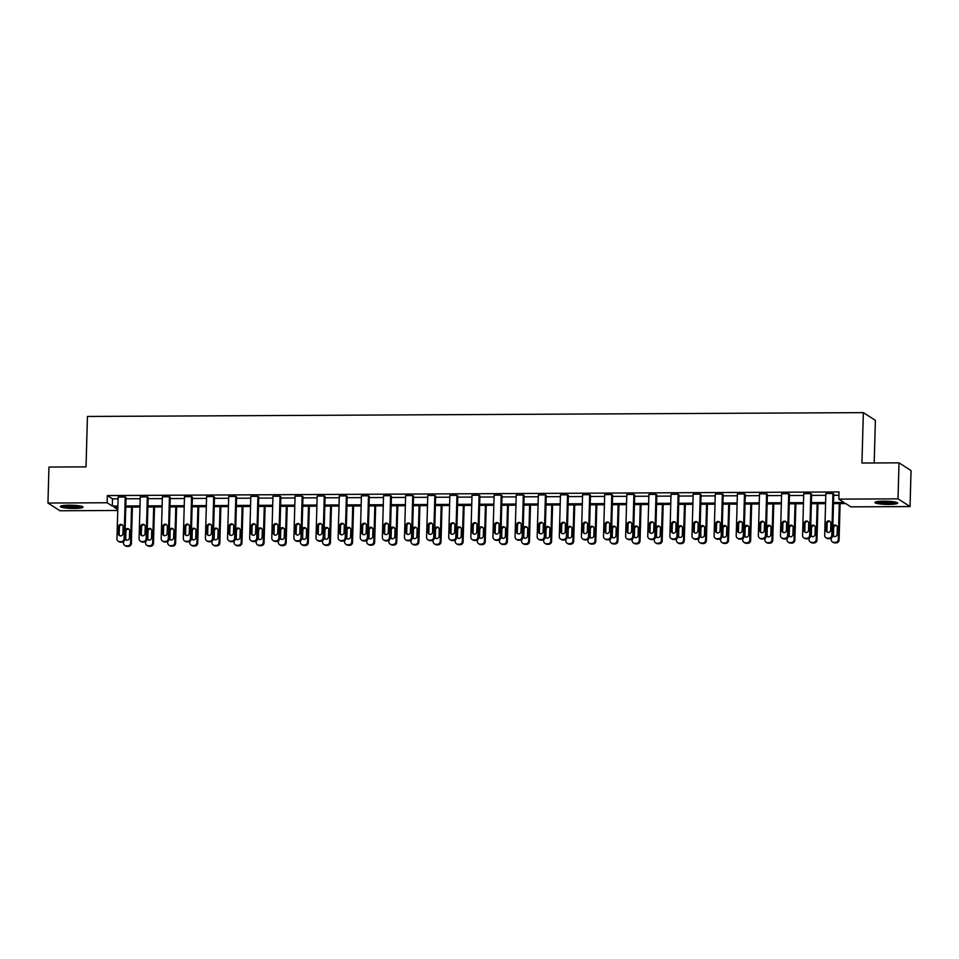 <?xml version="1.0" encoding="UTF-8"?>
<svg xmlns="http://www.w3.org/2000/svg" width="959" height="959" viewBox="0 0 959 959"><rect width="100%" height="100%" fill="white"/><g stroke="black" fill="none" stroke-linecap="round" stroke-linejoin="round"><path stroke-width="1.44" d="M69.156 505.189A11.352 1.594 1.6 0 1 83.037 507.131A11.352 1.594 1.6 0 1 74.227 508.438A11.352 1.594 1.6 0 1 60.345 506.496A11.352 1.594 1.6 0 1 69.156 505.189M883.766 501.173A11.352 1.594 1.6 0 1 897.648 503.115A11.352 1.594 1.6 0 1 888.837 504.422A11.352 1.594 1.6 0 1 874.956 502.48A11.352 1.594 1.6 0 1 883.766 501.173M874.188 462.969L875.387 420.342L863.352 412.634L87.437 416.458L86.034 466.865L48.957 467.045L47.95 503.043L107.144 502.756L112.299 506.052L117.885 506.028M863.352 412.634L861.937 463.029L899.015 462.849L911.05 470.569L910.043 506.568L850.861 506.855L845.694 503.547L833.491 503.607M117.753 510.476L59.985 510.763L47.95 503.043M899.015 462.849L898.008 498.848L910.043 506.568M140.35 541.14L141.165 541.655A2.913 2.805 122.7 0 0 142.651 542.087L144.066 542.087A2.913 2.805 122.7 0 0 146.991 539.186L148.154 497.397L147.338 496.882L146.176 538.67A2.913 2.805 -57.3 0 1 143.251 541.559L141.836 541.571A2.913 2.805 -57.3 0 1 139.079 538.706L140.254 496.918L147.338 496.882M184.584 540.924L185.399 541.439A2.913 2.805 122.7 0 0 186.885 541.871L188.3 541.871A2.913 2.805 122.7 0 0 191.213 538.97L192.387 497.182L191.572 496.654L190.409 538.455A2.913 2.805 -57.3 0 1 187.484 541.344L186.07 541.356A2.913 2.805 -57.3 0 1 183.313 538.49L184.488 496.69L191.572 496.654M228.817 540.708L229.621 541.224A2.913 2.805 122.7 0 0 231.119 541.655L232.534 541.643A2.913 2.805 122.7 0 0 235.446 538.754L236.621 496.966L235.806 496.438L234.631 538.227A2.913 2.805 -57.3 0 1 231.718 541.128L230.304 541.128A2.913 2.805 -57.3 0 1 227.547 538.263L228.722 496.474L235.806 496.438M273.051 540.48L273.854 541.008A2.913 2.805 122.7 0 0 275.353 541.439L276.767 541.427A2.913 2.805 122.7 0 0 279.68 538.538L280.855 496.75L280.04 496.223L278.865 538.011A2.913 2.805 -57.3 0 1 275.952 540.912L274.538 540.912A2.913 2.805 -57.3 0 1 271.781 538.047L272.943 496.259L280.04 496.223M317.273 540.265L318.088 540.792A2.913 2.805 122.7 0 0 319.587 541.224L321.001 541.212A2.913 2.805 122.7 0 0 323.914 538.323L325.077 496.522L324.274 496.007L323.099 537.795A2.913 2.805 -57.3 0 1 320.186 540.684L318.772 540.696A2.913 2.805 -57.3 0 1 316.014 537.831L317.177 496.043L324.274 496.007M361.507 540.049L362.322 540.564A2.913 2.805 122.7 0 0 363.809 540.996L365.235 540.996A2.913 2.805 122.7 0 0 368.148 538.095L369.311 496.306L368.496 495.791L367.333 537.579A2.913 2.805 -57.3 0 1 364.42 540.468L363.005 540.48A2.913 2.805 -57.3 0 1 360.248 537.615L361.411 495.827L368.496 495.791M405.741 539.833L406.556 540.349A2.913 2.805 122.7 0 0 408.043 540.78L409.469 540.78A2.913 2.805 122.7 0 0 412.382 537.879L413.545 496.091L412.73 495.563L411.567 537.364A2.913 2.805 -57.3 0 1 408.654 540.253L407.227 540.265A2.913 2.805 -57.3 0 1 404.482 537.4L405.645 495.599L412.73 495.563M449.975 539.617L450.79 540.133A2.913 2.805 122.7 0 0 452.276 540.564L453.691 540.552A2.913 2.805 122.7 0 0 456.616 537.663L457.779 495.875L456.963 495.347L455.801 537.136A2.913 2.805 -57.3 0 1 452.888 540.037L451.461 540.037A2.913 2.805 -57.3 0 1 448.716 537.172L449.879 495.383L456.963 495.347M494.209 539.39L495.024 539.917A2.913 2.805 122.7 0 0 496.51 540.349L497.925 540.337A2.913 2.805 122.7 0 0 500.85 537.448L502.013 495.659L501.197 495.132L500.035 536.92A2.913 2.805 -57.3 0 1 497.122 539.821L495.695 539.821A2.913 2.805 -57.3 0 1 492.938 536.956L494.113 495.168L501.197 495.132M538.443 539.174L539.258 539.701A2.913 2.805 122.7 0 0 540.744 540.121L542.159 540.121A2.913 2.805 122.7 0 0 545.084 537.22L546.246 495.431L545.431 494.916L544.268 536.704A2.913 2.805 -57.3 0 1 541.344 539.593L539.929 539.605A2.913 2.805 -57.3 0 1 537.172 536.74L538.347 494.952L545.431 494.916M582.676 538.958L583.492 539.473A2.913 2.805 122.7 0 0 584.978 539.905L586.393 539.905A2.913 2.805 122.7 0 0 589.306 537.004L590.48 495.216L589.665 494.7L588.502 536.489A2.913 2.805 -57.3 0 1 585.577 539.378L584.163 539.39A2.913 2.805 -57.3 0 1 581.406 536.525L582.581 494.736L589.665 494.7M626.91 538.742L627.713 539.258A2.913 2.805 122.7 0 0 629.212 539.689L630.626 539.677A2.913 2.805 122.7 0 0 633.539 536.788L634.714 495L633.899 494.472L632.724 536.273A2.913 2.805 -57.3 0 1 629.811 539.162L628.397 539.174A2.913 2.805 -57.3 0 1 625.64 536.297L626.802 494.508L633.899 494.472M671.144 538.514L671.947 539.042A2.913 2.805 122.7 0 0 673.446 539.473L674.86 539.461A2.913 2.805 122.7 0 0 677.773 536.572L678.948 494.784L678.133 494.257L676.958 536.045A2.913 2.805 -57.3 0 1 674.045 538.946L672.631 538.946A2.913 2.805 -57.3 0 1 669.873 536.081L671.036 494.293L678.133 494.257M715.366 538.299L716.181 538.826A2.913 2.805 122.7 0 0 717.68 539.258L719.094 539.246A2.913 2.805 122.7 0 0 722.007 536.357L723.17 494.556L722.367 494.041L721.192 535.829A2.913 2.805 -57.3 0 1 718.279 538.73L716.864 538.73A2.913 2.805 -57.3 0 1 714.107 535.865L715.27 494.077L722.367 494.041M759.6 538.083L760.415 538.61A2.913 2.805 122.7 0 0 761.902 539.03L763.328 539.03A2.913 2.805 122.7 0 0 766.241 536.129L767.404 494.341L766.589 493.825L765.426 535.613A2.913 2.805 -57.3 0 1 762.513 538.502L761.098 538.514A2.913 2.805 -57.3 0 1 758.341 535.649L759.504 493.861L766.589 493.825M803.834 537.867L804.649 538.383A2.913 2.805 122.7 0 0 806.135 538.814L807.562 538.814A2.913 2.805 122.7 0 0 810.475 535.913L811.638 494.125L810.823 493.609L809.66 535.398A2.913 2.805 -57.3 0 1 806.747 538.287L805.32 538.299A2.913 2.805 -57.3 0 1 802.575 535.434L803.738 493.633L810.823 493.609M833.515 502.504L843.98 502.444L838.813 499.136L839.017 491.943L107.336 495.551L112.491 498.86L118.089 498.824M126.001 498.788L140.206 498.716M148.118 498.68L162.311 498.608M170.234 498.572L184.428 498.5M192.351 498.464L206.545 498.392M214.468 498.356L228.662 498.284M236.585 498.248L250.778 498.177M258.702 498.141L272.895 498.069M280.819 498.033L295.012 497.961M302.936 497.913L317.129 497.853M325.041 497.805L339.246 497.733M347.158 497.697L361.363 497.625M369.275 497.589L383.48 497.517M391.392 497.481L405.597 497.409M413.509 497.373L427.714 497.301M435.626 497.265L449.831 497.194M457.743 497.158L471.948 497.086M479.86 497.05L494.065 496.978M501.977 496.93L516.182 496.87M524.093 496.822L538.299 496.762M546.21 496.714L560.404 496.642M568.327 496.606L582.521 496.534M590.444 496.498L604.638 496.426M612.561 496.39L626.754 496.318M634.678 496.282L648.871 496.211M656.795 496.175L670.988 496.103M678.912 496.067L693.105 495.995M701.029 495.959L715.222 495.887M723.134 495.839L737.339 495.779M745.251 495.731L759.456 495.659M767.368 495.623L781.573 495.551M789.485 495.515L803.69 495.443M811.602 495.407L825.807 495.335M833.719 495.3L838.933 495.276M825.951 537.759L826.766 538.275A2.913 2.805 122.7 0 0 828.252 538.706L829.679 538.706A2.913 2.805 122.7 0 0 832.592 535.805L833.755 494.017L832.939 493.489L831.777 535.29A2.913 2.805 -57.3 0 1 828.864 538.179L827.437 538.191A2.913 2.805 -57.3 0 1 824.692 535.326L825.855 493.525L832.939 493.489M781.717 537.975L782.532 538.49A2.913 2.805 122.7 0 0 784.018 538.922L785.445 538.922A2.913 2.805 122.7 0 0 788.358 536.021L789.521 494.233L788.706 493.717L787.543 535.506A2.913 2.805 -57.3 0 1 784.63 538.395L783.215 538.407A2.913 2.805 -57.3 0 1 780.458 535.542L781.621 493.753L788.706 493.717M737.483 538.191L738.298 538.718A2.913 2.805 122.7 0 0 739.785 539.15L741.211 539.138A2.913 2.805 122.7 0 0 744.124 536.249L745.287 494.448L744.484 493.933L743.309 535.721A2.913 2.805 -57.3 0 1 740.396 538.61L738.981 538.622A2.913 2.805 -57.3 0 1 736.224 535.757L737.387 493.969L744.484 493.933M693.249 538.407L694.064 538.934A2.913 2.805 122.7 0 0 695.563 539.366L696.977 539.354A2.913 2.805 122.7 0 0 699.89 536.465L701.053 494.676L700.25 494.149L699.075 535.937A2.913 2.805 -57.3 0 1 696.162 538.838L694.748 538.838A2.913 2.805 -57.3 0 1 691.99 535.973L693.153 494.185L700.25 494.149M649.027 538.634L649.83 539.15A2.913 2.805 122.7 0 0 651.329 539.581L652.743 539.569A2.913 2.805 122.7 0 0 655.656 536.68L656.831 494.892L656.016 494.364L654.841 536.153A2.913 2.805 -57.3 0 1 651.928 539.054L650.514 539.054A2.913 2.805 -57.3 0 1 647.757 536.189L648.919 494.4L656.016 494.364M604.793 538.85L605.608 539.366A2.913 2.805 122.7 0 0 607.095 539.797L608.509 539.797A2.913 2.805 122.7 0 0 611.422 536.896L612.597 495.108L611.782 494.58L610.619 536.381A2.913 2.805 -57.3 0 1 607.694 539.27L606.28 539.282A2.913 2.805 -57.3 0 1 603.523 536.417L604.697 494.616L611.782 494.58M560.559 539.066L561.375 539.593A2.913 2.805 122.7 0 0 562.861 540.013L564.276 540.013A2.913 2.805 122.7 0 0 567.189 537.112L568.363 495.323L567.548 494.808L566.385 536.596A2.913 2.805 -57.3 0 1 563.46 539.485L562.046 539.497A2.913 2.805 -57.3 0 1 559.289 536.632L560.464 494.844L567.548 494.808M516.326 539.282L517.141 539.809A2.913 2.805 122.7 0 0 518.627 540.241L520.042 540.229A2.913 2.805 122.7 0 0 522.967 537.34L524.129 495.539L523.314 495.024L522.152 536.812A2.913 2.805 -57.3 0 1 519.227 539.713L517.812 539.713A2.913 2.805 -57.3 0 1 515.055 536.848L516.23 495.06L523.314 495.024M472.092 539.497L472.907 540.025A2.913 2.805 122.7 0 0 474.393 540.456L475.808 540.444A2.913 2.805 122.7 0 0 478.733 537.555L479.896 495.767L479.08 495.24L477.918 537.028A2.913 2.805 -57.3 0 1 475.005 539.929L473.578 539.929A2.913 2.805 -57.3 0 1 470.833 537.064L471.996 495.276L479.08 495.24M427.858 539.725L428.673 540.241A2.913 2.805 122.7 0 0 430.159 540.672L431.586 540.66A2.913 2.805 122.7 0 0 434.499 537.771L435.662 495.983L434.847 495.455L433.684 537.256A2.913 2.805 -57.3 0 1 430.771 540.145L429.344 540.157A2.913 2.805 -57.3 0 1 426.599 537.28L427.762 495.491L434.847 495.455M383.624 539.941L384.439 540.456A2.913 2.805 122.7 0 0 385.926 540.888L387.352 540.888A2.913 2.805 122.7 0 0 390.265 537.987L391.428 496.199L390.613 495.683L389.45 537.472A2.913 2.805 -57.3 0 1 386.537 540.361L385.122 540.373A2.913 2.805 -57.3 0 1 382.365 537.508L383.528 495.707L390.613 495.683M339.39 540.157L340.205 540.684A2.913 2.805 122.7 0 0 341.704 541.104L343.118 541.104A2.913 2.805 122.7 0 0 346.031 538.203L347.194 496.414L346.391 495.899L345.216 537.687A2.913 2.805 -57.3 0 1 342.303 540.576L340.889 540.588A2.913 2.805 -57.3 0 1 338.131 537.723L339.294 495.935L346.391 495.899M295.156 540.373L295.971 540.9A2.913 2.805 122.7 0 0 297.47 541.332L298.884 541.32A2.913 2.805 122.7 0 0 301.797 538.431L302.972 496.63L302.157 496.115L300.982 537.903A2.913 2.805 -57.3 0 1 298.069 540.804L296.655 540.804A2.913 2.805 -57.3 0 1 293.898 537.939L295.06 496.151L302.157 496.115M250.934 540.588L251.737 541.116A2.913 2.805 122.7 0 0 253.236 541.547L254.65 541.535A2.913 2.805 122.7 0 0 257.563 538.646L258.738 496.858L257.923 496.33L256.748 538.119A2.913 2.805 -57.3 0 1 253.835 541.02L252.421 541.02A2.913 2.805 -57.3 0 1 249.664 538.155L250.826 496.366L257.923 496.33M206.7 540.816L207.516 541.332A2.913 2.805 122.7 0 0 209.002 541.763L210.417 541.751A2.913 2.805 122.7 0 0 213.33 538.862L214.504 497.074L213.689 496.546L212.526 538.347A2.913 2.805 -57.3 0 1 209.601 541.236L208.187 541.248A2.913 2.805 -57.3 0 1 205.43 538.371L206.605 496.582L213.689 496.546M162.467 541.032L163.282 541.547A2.913 2.805 122.7 0 0 164.768 541.979L166.183 541.979A2.913 2.805 122.7 0 0 169.096 539.078L170.27 497.289L169.455 496.774L168.293 538.562A2.913 2.805 -57.3 0 1 165.368 541.451L163.953 541.463A2.913 2.805 -57.3 0 1 161.196 538.598L162.371 496.798L169.455 496.774M118.233 541.248L119.048 541.775A2.913 2.805 122.7 0 0 120.534 542.195L121.949 542.195A2.913 2.805 122.7 0 0 124.874 539.294L126.037 497.505L125.221 496.99L124.059 538.778A2.913 2.805 -57.3 0 1 121.134 541.667L119.719 541.679A2.913 2.805 -57.3 0 1 116.962 538.814L118.137 497.026L125.221 496.99M107.336 495.551L107.144 502.756M838.813 499.136L898.008 498.848M117.849 507.143L114.025 507.167L117.789 509.577M825.567 503.655L811.374 503.727M803.45 503.763L789.257 503.835M781.345 503.871L767.14 503.943M759.228 503.978L745.023 504.05M737.111 504.086L722.906 504.158M714.994 504.194L700.789 504.266M692.877 504.302L678.672 504.374M670.761 504.41L656.555 504.482M648.644 504.53L634.438 504.59M626.527 504.638L612.322 504.71M604.41 504.746L590.205 504.818M582.293 504.854L568.088 504.925M560.176 504.961L545.983 505.033M538.059 505.069L523.866 505.141M515.942 505.177L501.749 505.249M493.825 505.285L479.632 505.357M471.708 505.393L457.515 505.465M449.591 505.513L435.398 505.573M427.474 505.621L413.281 505.681M405.357 505.729L391.164 505.801M383.252 505.837L369.047 505.908M361.135 505.944L346.93 506.016M339.018 506.052L324.813 506.124M316.902 506.16L302.696 506.232M294.785 506.268L280.579 506.34M272.668 506.376L258.462 506.448M250.551 506.484L236.346 506.556M228.434 506.604L214.229 506.664M206.317 506.712L192.112 506.784M184.2 506.82L169.995 506.891M162.083 506.927L147.89 506.999M139.966 507.035L125.773 507.107M125.797 505.992L140.002 505.92M147.914 505.884L162.119 505.813M170.031 505.777L184.236 505.705M192.148 505.669L206.353 505.597M214.265 505.549L228.47 505.489M236.382 505.441L250.575 505.381M258.498 505.333L272.692 505.261M280.615 505.225L294.809 505.153M302.732 505.117L316.926 505.045M324.849 505.009L339.042 504.937M346.966 504.902L361.159 504.83M369.083 504.794L383.276 504.722M391.2 504.686L405.393 504.614M413.305 504.578L427.51 504.506M435.422 504.458L449.627 504.398M457.539 504.35L471.744 504.278M479.656 504.242L493.861 504.17M501.773 504.134L515.978 504.062M523.89 504.026L538.095 503.954M546.007 503.919L560.212 503.847M568.124 503.811L582.329 503.739M590.241 503.703L604.446 503.631M612.357 503.595L626.563 503.523M634.474 503.475L648.668 503.415M656.591 503.367L670.785 503.307M678.708 503.259L692.901 503.187M700.825 503.151L715.018 503.079M722.942 503.043L737.135 502.972M745.059 502.936L759.252 502.864M767.176 502.828L781.369 502.756M789.293 502.72L803.486 502.648M811.398 502.612L825.603 502.54M112.491 498.86L112.299 506.052M830.65 530.111A2.326 2.242 122.7 0 1 827.126 532.077A2.326 2.242 122.7 0 1 826.107 530.135L826.298 523.218A2.326 2.242 122.7 0 1 829.823 521.252A2.326 2.242 122.7 0 1 830.842 523.194L830.65 530.111M827.557 532.293A2.326 2.242 122.7 0 1 826.922 530.651L827.114 523.734A2.326 2.242 122.7 0 1 830.206 521.552M839.281 503.583L838.286 539.461A2.913 2.805 -57.3 0 1 835.361 542.35L833.946 542.362A2.913 2.805 -57.3 0 1 831.189 539.497L831.225 538.227M840.108 503.583L839.101 539.977A2.913 2.805 122.7 0 1 836.176 542.878L834.762 542.878A2.913 2.805 122.7 0 1 833.275 542.446L832.46 541.931M836.704 525.724A2.326 2.242 -57.3 0 0 833.623 527.906L833.431 534.822A2.326 2.242 -57.3 0 0 834.066 536.465M832.628 534.583A2.326 2.242 -57.3 0 0 837.147 534.283L837.339 527.366A2.326 2.242 -57.3 0 0 832.832 527.102M808.533 530.219A2.326 2.242 122.7 0 1 805.009 532.185A2.326 2.242 122.7 0 1 803.99 530.243L804.181 523.326A2.326 2.242 122.7 0 1 807.706 521.36A2.326 2.242 122.7 0 1 808.725 523.302L808.533 530.219M805.44 532.401A2.326 2.242 122.7 0 1 804.805 530.759L804.997 523.854A2.326 2.242 122.7 0 1 808.089 521.66M786.416 530.327A2.326 2.242 122.7 0 1 782.892 532.293A2.326 2.242 122.7 0 1 781.873 530.351L782.064 523.434A2.326 2.242 122.7 0 1 785.589 521.468A2.326 2.242 122.7 0 1 786.608 523.41L786.416 530.327M783.323 532.509A2.326 2.242 122.7 0 1 782.688 530.866L782.88 523.962A2.326 2.242 122.7 0 1 785.972 521.768M817.164 503.691L816.169 539.569A2.913 2.805 -57.3 0 1 813.244 542.458L811.829 542.47A2.913 2.805 -57.3 0 1 809.072 539.605L809.108 538.335M817.991 503.691L816.984 540.085A2.913 2.805 122.7 0 1 814.059 542.986L812.645 542.986A2.913 2.805 122.7 0 1 811.158 542.554L810.343 542.039M814.599 525.832A2.326 2.242 -57.3 0 0 811.506 528.013L811.314 534.93A2.326 2.242 -57.3 0 0 811.949 536.572M810.511 534.69A2.326 2.242 -57.3 0 0 815.03 534.391L815.222 527.474A2.326 2.242 -57.3 0 0 810.715 527.21M795.047 503.799L794.052 539.677A2.913 2.805 -57.3 0 1 791.139 542.566L789.713 542.578A2.913 2.805 -57.3 0 1 786.955 539.713L786.991 538.443M795.874 503.799L794.867 540.193A2.913 2.805 122.7 0 1 791.942 543.094L790.528 543.094A2.913 2.805 122.7 0 1 789.041 542.662L788.226 542.147M792.482 525.94A2.326 2.242 -57.3 0 0 789.389 528.133L789.197 535.038A2.326 2.242 -57.3 0 0 789.832 536.68M788.394 534.798A2.326 2.242 -57.3 0 0 792.913 534.499L793.117 527.582A2.326 2.242 -57.3 0 0 788.598 527.318M895.91 502.204A9.818 1.379 1.6 0 1 888.897 503.043A9.818 1.379 1.6 0 1 879.151 502.384A9.818 1.379 1.6 0 1 876.742 501.677M878.696 501.401A9.099 1.283 -178.4 0 0 879.703 501.617A9.099 1.283 -178.4 0 0 893.98 501.833M875.783 501.905A11.28 1.582 -178.4 0 0 878.084 502.504A11.28 1.582 -178.4 0 0 896.869 502.504M81.299 506.232A9.818 1.379 1.6 0 1 74.287 507.071A9.818 1.379 1.6 0 1 64.529 506.412A9.818 1.379 1.6 0 1 62.131 505.693M64.073 505.417A9.099 1.283 -178.4 0 0 65.08 505.633A9.099 1.283 -178.4 0 0 79.369 505.849M61.16 505.932A11.28 1.582 -178.4 0 0 63.462 506.52A11.28 1.582 -178.4 0 0 82.246 506.52M764.299 530.435A2.326 2.242 122.7 0 1 760.775 532.401A2.326 2.242 122.7 0 1 759.756 530.459L759.948 523.542A2.326 2.242 122.7 0 1 763.472 521.576A2.326 2.242 122.7 0 1 764.491 523.518L764.299 530.435M761.206 532.617A2.326 2.242 122.7 0 1 760.571 530.974L760.763 524.07A2.326 2.242 122.7 0 1 763.855 521.876M772.93 503.907L771.935 539.785A2.913 2.805 -57.3 0 1 769.022 542.674L767.596 542.686A2.913 2.805 -57.3 0 1 764.85 539.821L764.874 538.562M773.757 503.907L772.75 540.301A2.913 2.805 122.7 0 1 769.825 543.202L768.411 543.202A2.913 2.805 122.7 0 1 766.924 542.782L766.109 542.255M770.365 526.047A2.326 2.242 -57.3 0 0 767.272 528.241L767.08 535.146A2.326 2.242 -57.3 0 0 767.715 536.788M766.277 534.906A2.326 2.242 -57.3 0 0 770.796 534.607L771 527.69A2.326 2.242 -57.3 0 0 766.481 527.438M742.182 530.543A2.326 2.242 122.7 0 1 738.658 532.521A2.326 2.242 122.7 0 1 737.639 530.567L737.831 523.65A2.326 2.242 122.7 0 1 741.367 521.684A2.326 2.242 122.7 0 1 742.374 523.626L742.182 530.543M739.089 532.724A2.326 2.242 122.7 0 1 738.454 531.082L738.646 524.177A2.326 2.242 122.7 0 1 741.739 521.984M750.813 504.026L749.818 539.893A2.913 2.805 -57.3 0 1 746.905 542.782L745.479 542.794A2.913 2.805 -57.3 0 1 742.734 539.929L742.757 538.67M751.652 504.014L750.633 540.42A2.913 2.805 122.7 0 1 747.708 543.309L746.294 543.321A2.913 2.805 122.7 0 1 744.807 542.89L743.992 542.362M748.248 526.155A2.326 2.242 -57.3 0 0 745.155 528.349L744.963 535.254A2.326 2.242 -57.3 0 0 745.599 536.896M744.16 535.026A2.326 2.242 -57.3 0 0 748.691 534.714L748.883 527.798A2.326 2.242 -57.3 0 0 744.364 527.546M720.065 530.651A2.326 2.242 122.7 0 1 716.541 532.629A2.326 2.242 122.7 0 1 715.522 530.675L715.726 523.758A2.326 2.242 122.7 0 1 719.25 521.792A2.326 2.242 122.7 0 1 720.257 523.746L720.065 530.651M716.972 532.844A2.326 2.242 122.7 0 1 716.337 531.202L716.529 524.285A2.326 2.242 122.7 0 1 719.622 522.104M728.708 504.134L727.701 540.001A2.913 2.805 -57.3 0 1 724.788 542.902L723.362 542.902A2.913 2.805 -57.3 0 1 720.617 540.037L720.653 538.778M729.535 504.122L728.516 540.528A2.913 2.805 122.7 0 1 725.603 543.417L724.177 543.429A2.913 2.805 122.7 0 1 722.69 542.998L721.875 542.47M726.131 526.275A2.326 2.242 -57.3 0 0 723.038 528.457L722.846 535.374A2.326 2.242 -57.3 0 0 723.482 537.016M722.043 535.134A2.326 2.242 -57.3 0 0 726.574 534.822L726.766 527.918A2.326 2.242 -57.3 0 0 722.247 527.654M697.948 530.759A2.326 2.242 122.7 0 1 694.424 532.736A2.326 2.242 122.7 0 1 693.405 530.783L693.609 523.878A2.326 2.242 122.7 0 1 697.133 521.9A2.326 2.242 122.7 0 1 698.14 523.854L697.948 530.759M694.855 532.952A2.326 2.242 122.7 0 1 694.22 531.31L694.412 524.393A2.326 2.242 122.7 0 1 697.505 522.211M706.591 504.242L705.584 540.109A2.913 2.805 -57.3 0 1 702.671 543.01L701.245 543.01A2.913 2.805 -57.3 0 1 698.5 540.145L698.536 538.886M707.418 504.23L706.399 540.636A2.913 2.805 122.7 0 1 703.486 543.525L702.06 543.537A2.913 2.805 122.7 0 1 700.573 543.106L699.758 542.578M704.014 526.383A2.326 2.242 -57.3 0 0 700.921 528.565L700.729 535.482A2.326 2.242 -57.3 0 0 701.365 537.124M699.926 535.242A2.326 2.242 -57.3 0 0 704.457 534.93L704.649 528.025A2.326 2.242 -57.3 0 0 700.13 527.762M675.831 530.866A2.326 2.242 122.7 0 1 672.307 532.844A2.326 2.242 122.7 0 1 671.3 530.89L671.492 523.986A2.326 2.242 122.7 0 1 675.016 522.008A2.326 2.242 122.7 0 1 676.023 523.962L675.831 530.866M672.739 533.06A2.326 2.242 122.7 0 1 672.103 531.418L672.295 524.501A2.326 2.242 122.7 0 1 675.388 522.319M684.474 504.35L683.467 540.217A2.913 2.805 -57.3 0 1 680.554 543.118L679.14 543.118A2.913 2.805 -57.3 0 1 676.383 540.253L676.419 538.994M685.301 504.338L684.282 540.744A2.913 2.805 122.7 0 1 681.37 543.633L679.943 543.645A2.913 2.805 122.7 0 1 678.457 543.214L677.641 542.686M681.897 526.491A2.326 2.242 -57.3 0 0 678.804 528.673L678.612 535.59A2.326 2.242 -57.3 0 0 679.248 537.232M677.809 535.35A2.326 2.242 -57.3 0 0 682.34 535.038L682.532 528.133A2.326 2.242 -57.3 0 0 678.013 527.87M653.714 530.986A2.326 2.242 122.7 0 1 650.19 532.952A2.326 2.242 122.7 0 1 649.183 530.998L649.375 524.093A2.326 2.242 122.7 0 1 652.899 522.116A2.326 2.242 122.7 0 1 653.906 524.07L653.714 530.986M650.622 533.168A2.326 2.242 122.7 0 1 649.986 531.526L650.19 524.609A2.326 2.242 122.7 0 1 653.271 522.427M662.357 504.458L661.35 540.325A2.913 2.805 -57.3 0 1 658.437 543.226L657.023 543.226A2.913 2.805 -57.3 0 1 654.266 540.361L654.302 539.102M663.184 504.458L662.166 540.852A2.913 2.805 122.7 0 1 659.253 543.741L657.826 543.753A2.913 2.805 122.7 0 1 656.34 543.321L655.524 542.806M659.78 526.599A2.326 2.242 -57.3 0 0 656.687 528.781L656.495 535.697A2.326 2.242 -57.3 0 0 657.131 537.34M655.692 535.458A2.326 2.242 -57.3 0 0 660.224 535.146L660.415 528.241A2.326 2.242 -57.3 0 0 655.908 527.977M631.597 531.094A2.326 2.242 122.7 0 1 628.073 533.06A2.326 2.242 122.7 0 1 627.066 531.106L627.258 524.201A2.326 2.242 122.7 0 1 630.782 522.223A2.326 2.242 122.7 0 1 631.789 524.177L631.597 531.094M628.505 533.276A2.326 2.242 122.7 0 1 627.869 531.634L628.073 524.717A2.326 2.242 122.7 0 1 631.154 522.535M609.48 531.202A2.326 2.242 122.7 0 1 605.956 533.168A2.326 2.242 122.7 0 1 604.949 531.226L605.141 524.309A2.326 2.242 122.7 0 1 608.665 522.343A2.326 2.242 122.7 0 1 609.672 524.285L609.48 531.202M606.388 533.384A2.326 2.242 122.7 0 1 605.764 531.742L605.956 524.825A2.326 2.242 122.7 0 1 609.037 522.643M587.364 531.31A2.326 2.242 122.7 0 1 583.839 533.276A2.326 2.242 122.7 0 1 582.832 531.334L583.024 524.417A2.326 2.242 122.7 0 1 586.548 522.451A2.326 2.242 122.7 0 1 587.555 524.393L587.364 531.31M584.283 533.492A2.326 2.242 122.7 0 1 583.647 531.849L583.839 524.945A2.326 2.242 122.7 0 1 586.92 522.751M565.247 531.418A2.326 2.242 122.7 0 1 561.722 533.384A2.326 2.242 122.7 0 1 560.715 531.442L560.907 524.525A2.326 2.242 122.7 0 1 564.431 522.559A2.326 2.242 122.7 0 1 565.438 524.501L565.247 531.418M562.166 533.6A2.326 2.242 122.7 0 1 561.53 531.957L561.722 525.053A2.326 2.242 122.7 0 1 564.803 522.859M543.13 531.526A2.326 2.242 122.7 0 1 539.605 533.492A2.326 2.242 122.7 0 1 538.598 531.55L538.79 524.633A2.326 2.242 122.7 0 1 542.314 522.667A2.326 2.242 122.7 0 1 543.321 524.609L543.13 531.526M540.049 533.707A2.326 2.242 122.7 0 1 539.414 532.065L539.605 525.16A2.326 2.242 122.7 0 1 542.686 522.967M521.013 531.634A2.326 2.242 122.7 0 1 517.488 533.612A2.326 2.242 122.7 0 1 516.481 531.658L516.673 524.741A2.326 2.242 122.7 0 1 520.198 522.775A2.326 2.242 122.7 0 1 521.205 524.729L521.013 531.634M517.932 533.815A2.326 2.242 122.7 0 1 517.297 532.185L517.488 525.268A2.326 2.242 122.7 0 1 520.581 523.087M498.896 531.742A2.326 2.242 122.7 0 1 495.371 533.719A2.326 2.242 122.7 0 1 494.364 531.765L494.556 524.849A2.326 2.242 122.7 0 1 498.081 522.883A2.326 2.242 122.7 0 1 499.1 524.837L498.896 531.742M495.815 533.935A2.326 2.242 122.7 0 1 495.18 532.293L495.371 525.376A2.326 2.242 122.7 0 1 498.464 523.194M476.779 531.849A2.326 2.242 122.7 0 1 473.255 533.827A2.326 2.242 122.7 0 1 472.248 531.873L472.439 524.969A2.326 2.242 122.7 0 1 475.964 522.991A2.326 2.242 122.7 0 1 476.983 524.945L476.779 531.849M473.698 534.043A2.326 2.242 122.7 0 1 473.063 532.401L473.255 525.484A2.326 2.242 122.7 0 1 476.347 523.302M454.674 531.957A2.326 2.242 122.7 0 1 451.138 533.935A2.326 2.242 122.7 0 1 450.131 531.981L450.322 525.076A2.326 2.242 122.7 0 1 453.847 523.099A2.326 2.242 122.7 0 1 454.866 525.053L454.674 531.957M451.581 534.151A2.326 2.242 122.7 0 1 450.946 532.509L451.138 525.592A2.326 2.242 122.7 0 1 454.23 523.41M432.557 532.077A2.326 2.242 122.7 0 1 429.033 534.043A2.326 2.242 122.7 0 1 428.014 532.089L428.205 525.184A2.326 2.242 122.7 0 1 431.73 523.206A2.326 2.242 122.7 0 1 432.749 525.16L432.557 532.077M429.464 534.259A2.326 2.242 122.7 0 1 428.829 532.617L429.021 525.7A2.326 2.242 122.7 0 1 432.113 523.518M640.24 504.566L639.233 540.444A2.913 2.805 -57.3 0 1 636.32 543.333L634.906 543.345A2.913 2.805 -57.3 0 1 632.149 540.468L632.185 539.21M641.068 504.566L640.049 540.96A2.913 2.805 122.7 0 1 637.136 543.849L635.709 543.861A2.913 2.805 122.7 0 1 634.223 543.429L633.408 542.914M637.663 526.707A2.326 2.242 -57.3 0 0 634.57 528.889L634.379 535.805A2.326 2.242 -57.3 0 0 635.014 537.448M633.575 535.566A2.326 2.242 -57.3 0 0 638.107 535.266L638.298 528.349A2.326 2.242 -57.3 0 0 633.791 528.085M618.123 504.674L617.116 540.552A2.913 2.805 -57.3 0 1 614.204 543.441L612.789 543.453A2.913 2.805 -57.3 0 1 610.032 540.588L610.068 539.318M618.951 504.674L617.932 541.068A2.913 2.805 122.7 0 1 615.019 543.969L613.604 543.969A2.913 2.805 122.7 0 1 612.106 543.537L611.291 543.022M615.546 526.815A2.326 2.242 -57.3 0 0 612.453 528.996L612.262 535.913A2.326 2.242 -57.3 0 0 612.897 537.555M611.458 535.673A2.326 2.242 -57.3 0 0 615.99 535.374L616.181 528.457A2.326 2.242 -57.3 0 0 611.674 528.193M596.007 504.782L595 540.66A2.913 2.805 -57.3 0 1 592.087 543.549L590.672 543.561A2.913 2.805 -57.3 0 1 587.915 540.696L587.951 539.426M596.834 504.782L595.815 541.176A2.913 2.805 122.7 0 1 592.902 544.077L591.487 544.077A2.913 2.805 122.7 0 1 589.989 543.645L589.174 543.13M593.429 526.923A2.326 2.242 -57.3 0 0 590.336 529.116L590.145 536.021A2.326 2.242 -57.3 0 0 590.78 537.663M589.341 535.781A2.326 2.242 -57.3 0 0 593.873 535.482L594.065 528.565A2.326 2.242 -57.3 0 0 589.557 528.301M573.89 504.89L572.883 540.768A2.913 2.805 -57.3 0 1 569.97 543.657L568.555 543.669A2.913 2.805 -57.3 0 1 565.798 540.804L565.834 539.545M574.717 504.89L573.698 541.284A2.913 2.805 122.7 0 1 570.785 544.185L569.37 544.185A2.913 2.805 122.7 0 1 567.872 543.753L567.069 543.238M571.312 527.03A2.326 2.242 -57.3 0 0 568.219 529.224L568.028 536.129A2.326 2.242 -57.3 0 0 568.663 537.771M567.225 535.889A2.326 2.242 -57.3 0 0 571.756 535.59L571.948 528.673A2.326 2.242 -57.3 0 0 567.44 528.409M551.773 504.997L550.766 540.876A2.913 2.805 -57.3 0 1 547.853 543.765L546.438 543.777A2.913 2.805 -57.3 0 1 543.681 540.912L543.717 539.653M552.6 504.997L551.581 541.391A2.913 2.805 122.7 0 1 548.668 544.292L547.253 544.292A2.913 2.805 122.7 0 1 545.755 543.873L544.952 543.345M549.195 527.138A2.326 2.242 -57.3 0 0 546.115 529.332L545.911 536.237A2.326 2.242 -57.3 0 0 546.546 537.879M545.108 536.009A2.326 2.242 -57.3 0 0 549.639 535.697L549.831 528.781A2.326 2.242 -57.3 0 0 545.323 528.529M529.656 505.117L528.649 540.984A2.913 2.805 -57.3 0 1 525.736 543.873L524.321 543.885A2.913 2.805 -57.3 0 1 521.564 541.02L521.6 539.761M530.483 505.105L529.464 541.511A2.913 2.805 122.7 0 1 526.551 544.4L525.136 544.412A2.913 2.805 122.7 0 1 523.638 543.981L522.835 543.453M527.078 527.258A2.326 2.242 -57.3 0 0 523.998 529.44L523.794 536.345A2.326 2.242 -57.3 0 0 524.429 537.987M522.991 536.117A2.326 2.242 -57.3 0 0 527.522 535.805L527.714 528.889A2.326 2.242 -57.3 0 0 523.206 528.637M507.539 505.225L506.544 541.092A2.913 2.805 -57.3 0 1 503.619 543.993L502.204 543.993A2.913 2.805 -57.3 0 1 499.447 541.128L499.483 539.869M508.366 505.213L507.347 541.619A2.913 2.805 122.7 0 1 504.434 544.508L503.019 544.52A2.913 2.805 122.7 0 1 501.533 544.089L500.718 543.561M504.961 527.366A2.326 2.242 -57.3 0 0 501.881 529.548L501.689 536.465A2.326 2.242 -57.3 0 0 502.312 538.107M500.874 536.225A2.326 2.242 -57.3 0 0 505.405 535.913L505.597 529.008A2.326 2.242 -57.3 0 0 501.089 528.745M485.422 505.333L484.427 541.2A2.913 2.805 -57.3 0 1 481.502 544.101L480.087 544.101A2.913 2.805 -57.3 0 1 477.33 541.236L477.366 539.977M486.249 505.321L485.23 541.727A2.913 2.805 122.7 0 1 482.317 544.616L480.903 544.628A2.913 2.805 122.7 0 1 479.416 544.197L478.601 543.669M482.845 527.474A2.326 2.242 -57.3 0 0 479.764 529.656L479.572 536.572A2.326 2.242 -57.3 0 0 480.207 538.215M478.769 536.333A2.326 2.242 -57.3 0 0 483.288 536.021L483.48 529.116A2.326 2.242 -57.3 0 0 478.973 528.853M463.305 505.441L462.31 541.308A2.913 2.805 -57.3 0 1 459.385 544.209L457.97 544.209A2.913 2.805 -57.3 0 1 455.213 541.344L455.249 540.085M464.132 505.441L463.113 541.835A2.913 2.805 122.7 0 1 460.2 544.724L458.786 544.736A2.913 2.805 122.7 0 1 457.299 544.304L456.484 543.777M460.728 527.582A2.326 2.242 -57.3 0 0 457.647 529.764L457.455 536.68A2.326 2.242 -57.3 0 0 458.09 538.323M456.652 536.441A2.326 2.242 -57.3 0 0 461.171 536.129L461.363 529.224A2.326 2.242 -57.3 0 0 456.856 528.96M441.188 505.549L440.193 541.415A2.913 2.805 -57.3 0 1 437.268 544.316L435.854 544.316A2.913 2.805 -57.3 0 1 433.096 541.451L433.132 540.193M442.015 505.549L441.008 541.943A2.913 2.805 122.7 0 1 438.083 544.832L436.669 544.844A2.913 2.805 122.7 0 1 435.182 544.412L434.367 543.897M438.611 527.69A2.326 2.242 -57.3 0 0 435.53 529.871L435.338 536.788A2.326 2.242 -57.3 0 0 435.973 538.431M434.535 536.549A2.326 2.242 -57.3 0 0 439.054 536.249L439.246 529.332A2.326 2.242 -57.3 0 0 434.739 529.068M410.44 532.185A2.326 2.242 122.7 0 1 406.916 534.151A2.326 2.242 122.7 0 1 405.897 532.209L406.089 525.292A2.326 2.242 122.7 0 1 409.613 523.314A2.326 2.242 122.7 0 1 410.632 525.268L410.44 532.185M407.347 534.367A2.326 2.242 122.7 0 1 406.712 532.724L406.904 525.808A2.326 2.242 122.7 0 1 409.996 523.626M419.071 505.657L418.076 541.535A2.913 2.805 -57.3 0 1 415.151 544.424L413.737 544.436A2.913 2.805 -57.3 0 1 410.979 541.571L411.015 540.301M419.898 505.657L418.891 542.051A2.913 2.805 122.7 0 1 415.966 544.952L414.552 544.952A2.913 2.805 122.7 0 1 413.065 544.52L412.25 544.005M416.506 527.798A2.326 2.242 -57.3 0 0 413.413 529.979L413.221 536.896A2.326 2.242 -57.3 0 0 413.856 538.538M412.418 536.656A2.326 2.242 -57.3 0 0 416.937 536.357L417.129 529.44A2.326 2.242 -57.3 0 0 412.622 529.176M388.323 532.293A2.326 2.242 122.7 0 1 384.799 534.259A2.326 2.242 122.7 0 1 383.78 532.317L383.972 525.4A2.326 2.242 122.7 0 1 387.496 523.434A2.326 2.242 122.7 0 1 388.515 525.376L388.323 532.293M385.23 534.475A2.326 2.242 122.7 0 1 384.595 532.832L384.787 525.928A2.326 2.242 122.7 0 1 387.88 523.734M396.954 505.765L395.959 541.643A2.913 2.805 -57.3 0 1 393.046 544.532L391.62 544.544A2.913 2.805 -57.3 0 1 388.863 541.679L388.898 540.408M397.781 505.765L396.774 542.159A2.913 2.805 122.7 0 1 393.849 545.06L392.435 545.06A2.913 2.805 122.7 0 1 390.948 544.628L390.133 544.113M394.389 527.906A2.326 2.242 -57.3 0 0 391.296 530.087L391.104 537.004A2.326 2.242 -57.3 0 0 391.74 538.646M390.301 536.764A2.326 2.242 -57.3 0 0 394.82 536.465L395.024 529.548A2.326 2.242 -57.3 0 0 390.505 529.284M366.206 532.401A2.326 2.242 122.7 0 1 362.682 534.367A2.326 2.242 122.7 0 1 361.663 532.425L361.855 525.508A2.326 2.242 122.7 0 1 365.379 523.542A2.326 2.242 122.7 0 1 366.398 525.484L366.206 532.401M363.113 534.583A2.326 2.242 122.7 0 1 362.478 532.94L362.67 526.035A2.326 2.242 122.7 0 1 365.763 523.842M374.837 505.873L373.842 541.751A2.913 2.805 -57.3 0 1 370.929 544.64L369.503 544.652A2.913 2.805 -57.3 0 1 366.758 541.787L366.782 540.516M375.664 505.873L374.657 542.267A2.913 2.805 122.7 0 1 371.732 545.168L370.318 545.168A2.913 2.805 122.7 0 1 368.831 544.736L368.016 544.221M372.272 528.013A2.326 2.242 -57.3 0 0 369.179 530.207L368.987 537.112A2.326 2.242 -57.3 0 0 369.623 538.754M368.184 536.872A2.326 2.242 -57.3 0 0 372.703 536.572L372.907 529.656A2.326 2.242 -57.3 0 0 368.388 529.392M344.089 532.509A2.326 2.242 122.7 0 1 340.565 534.475A2.326 2.242 122.7 0 1 339.546 532.533L339.738 525.616A2.326 2.242 122.7 0 1 343.274 523.65A2.326 2.242 122.7 0 1 344.281 525.592L344.089 532.509M340.996 534.69A2.326 2.242 122.7 0 1 340.361 533.048L340.553 526.143A2.326 2.242 122.7 0 1 343.646 523.95M352.72 505.98L351.725 541.859A2.913 2.805 -57.3 0 1 348.812 544.748L347.386 544.76A2.913 2.805 -57.3 0 1 344.641 541.895L344.677 540.636M353.559 505.98L352.54 542.374A2.913 2.805 122.7 0 1 349.615 545.275L348.201 545.275A2.913 2.805 122.7 0 1 346.714 544.856L345.899 544.328M350.155 528.121A2.326 2.242 -57.3 0 0 347.062 530.315L346.87 537.22A2.326 2.242 -57.3 0 0 347.506 538.862M346.067 536.98A2.326 2.242 -57.3 0 0 349.364 538.706A2.326 2.242 -57.3 0 0 350.598 536.68L350.79 529.764A2.326 2.242 -57.3 0 0 346.271 529.512M321.972 532.617A2.326 2.242 122.7 0 1 318.448 534.595A2.326 2.242 122.7 0 1 317.429 532.641L317.633 525.724A2.326 2.242 122.7 0 1 321.157 523.758A2.326 2.242 122.7 0 1 322.164 525.7L321.972 532.617M318.879 534.798A2.326 2.242 122.7 0 1 318.244 533.156L318.436 526.251A2.326 2.242 122.7 0 1 321.529 524.058M330.615 506.1L329.608 541.967A2.913 2.805 -57.3 0 1 326.695 544.856L325.269 544.868A2.913 2.805 -57.3 0 1 322.524 542.003L322.56 540.744M331.442 506.088L330.423 542.482A2.913 2.805 122.7 0 1 327.51 545.383L326.084 545.395A2.913 2.805 122.7 0 1 324.598 544.964L323.782 544.436M328.038 528.229A2.326 2.242 -57.3 0 0 324.945 530.423L324.753 537.328A2.326 2.242 -57.3 0 0 325.389 538.97M323.95 537.1A2.326 2.242 -57.3 0 0 328.481 536.788L328.673 529.871A2.326 2.242 -57.3 0 0 324.154 529.62M299.855 532.724A2.326 2.242 122.7 0 1 296.331 534.702A2.326 2.242 122.7 0 1 295.312 532.748L295.516 525.832A2.326 2.242 122.7 0 1 299.04 523.866A2.326 2.242 122.7 0 1 300.047 525.82L299.855 532.724M296.763 534.918A2.326 2.242 122.7 0 1 296.127 533.276L296.319 526.359A2.326 2.242 122.7 0 1 299.412 524.177M308.498 506.208L307.491 542.075A2.913 2.805 -57.3 0 1 304.578 544.976L303.152 544.976A2.913 2.805 -57.3 0 1 300.407 542.111L300.443 540.852M309.325 506.196L308.307 542.602A2.913 2.805 122.7 0 1 305.394 545.491L303.967 545.503A2.913 2.805 122.7 0 1 302.481 545.072L301.665 544.544M305.921 528.349A2.326 2.242 -57.3 0 0 302.828 530.531L302.636 537.448A2.326 2.242 -57.3 0 0 303.272 539.09M301.833 537.208A2.326 2.242 -57.3 0 0 306.365 536.896L306.556 529.991A2.326 2.242 -57.3 0 0 302.037 529.728M277.738 532.832A2.326 2.242 122.7 0 1 274.214 534.81A2.326 2.242 122.7 0 1 273.207 532.856L273.399 525.952A2.326 2.242 122.7 0 1 276.923 523.974A2.326 2.242 122.7 0 1 277.93 525.928L277.738 532.832M274.646 535.026A2.326 2.242 122.7 0 1 274.01 533.384L274.202 526.467A2.326 2.242 122.7 0 1 277.295 524.285M286.381 506.316L285.374 542.183A2.913 2.805 -57.3 0 1 282.461 545.084L281.047 545.084A2.913 2.805 -57.3 0 1 278.29 542.219L278.326 540.96M287.209 506.304L286.19 542.71A2.913 2.805 122.7 0 1 283.277 545.599L281.85 545.611A2.913 2.805 122.7 0 1 280.364 545.18L279.548 544.652M283.804 528.457A2.326 2.242 -57.3 0 0 280.711 530.639L280.519 537.555A2.326 2.242 -57.3 0 0 281.155 539.198M279.716 537.316A2.326 2.242 -57.3 0 0 284.248 537.004L284.439 530.099A2.326 2.242 -57.3 0 0 279.92 529.836M255.621 532.94A2.326 2.242 122.7 0 1 252.097 534.918A2.326 2.242 122.7 0 1 251.09 532.964L251.282 526.059A2.326 2.242 122.7 0 1 254.806 524.082A2.326 2.242 122.7 0 1 255.813 526.035L255.621 532.94M252.529 535.134A2.326 2.242 122.7 0 1 251.893 533.492L252.097 526.575A2.326 2.242 122.7 0 1 255.178 524.393M264.264 506.424L263.257 542.291A2.913 2.805 -57.3 0 1 260.345 545.192L258.93 545.192A2.913 2.805 -57.3 0 1 256.173 542.326L256.209 541.068M265.092 506.412L264.073 542.818A2.913 2.805 122.7 0 1 261.16 545.707L259.733 545.719A2.913 2.805 122.7 0 1 258.247 545.287L257.432 544.76M261.687 528.565A2.326 2.242 -57.3 0 0 258.594 530.747L258.403 537.663A2.326 2.242 -57.3 0 0 259.038 539.306M257.599 537.424A2.326 2.242 -57.3 0 0 262.131 537.112L262.322 530.207A2.326 2.242 -57.3 0 0 257.815 529.943M233.505 533.06A2.326 2.242 122.7 0 1 229.98 535.026A2.326 2.242 122.7 0 1 228.973 533.072L229.165 526.167A2.326 2.242 122.7 0 1 232.689 524.189A2.326 2.242 122.7 0 1 233.696 526.143L233.505 533.06M230.412 535.242A2.326 2.242 122.7 0 1 229.776 533.6L229.98 526.683A2.326 2.242 122.7 0 1 233.061 524.501M242.148 506.532L241.141 542.398A2.913 2.805 -57.3 0 1 238.228 545.299L236.813 545.299A2.913 2.805 -57.3 0 1 234.056 542.434L234.092 541.176M242.975 506.532L241.956 542.926A2.913 2.805 122.7 0 1 239.043 545.815L237.628 545.827A2.913 2.805 122.7 0 1 236.13 545.395L235.315 544.88M239.57 528.673A2.326 2.242 -57.3 0 0 236.477 530.854L236.286 537.771A2.326 2.242 -57.3 0 0 236.921 539.414M235.482 537.531A2.326 2.242 -57.3 0 0 240.014 537.22L240.206 530.315A2.326 2.242 -57.3 0 0 235.698 530.051M211.388 533.168A2.326 2.242 122.7 0 1 207.863 535.134A2.326 2.242 122.7 0 1 206.856 533.18L207.048 526.275A2.326 2.242 122.7 0 1 210.572 524.297A2.326 2.242 122.7 0 1 211.579 526.251L211.388 533.168M208.295 535.35A2.326 2.242 122.7 0 1 207.671 533.707L207.863 526.791A2.326 2.242 122.7 0 1 210.944 524.609M220.031 506.64L219.024 542.518A2.913 2.805 -57.3 0 1 216.111 545.407L214.696 545.419A2.913 2.805 -57.3 0 1 211.939 542.542L211.975 541.284M220.858 506.64L219.839 543.034A2.913 2.805 122.7 0 1 216.926 545.923L215.511 545.935A2.913 2.805 122.7 0 1 214.013 545.503L213.198 544.988M217.453 528.781A2.326 2.242 -57.3 0 0 214.36 530.962L214.169 537.879A2.326 2.242 -57.3 0 0 214.804 539.521M213.366 537.639A2.326 2.242 -57.3 0 0 217.897 537.34L218.089 530.423A2.326 2.242 -57.3 0 0 213.581 530.159M189.271 533.276A2.326 2.242 122.7 0 1 185.746 535.242A2.326 2.242 122.7 0 1 184.739 533.3L184.931 526.383A2.326 2.242 122.7 0 1 188.455 524.417A2.326 2.242 122.7 0 1 189.462 526.359L189.271 533.276M186.19 535.458A2.326 2.242 122.7 0 1 185.555 533.815L185.746 526.899A2.326 2.242 122.7 0 1 188.827 524.717M197.914 506.748L196.907 542.626A2.913 2.805 -57.3 0 1 193.994 545.515L192.579 545.527A2.913 2.805 -57.3 0 1 189.822 542.662L189.858 541.391M198.741 506.748L197.722 543.142A2.913 2.805 122.7 0 1 194.809 546.043L193.394 546.043A2.913 2.805 122.7 0 1 191.896 545.611L191.081 545.096M195.336 528.889A2.326 2.242 -57.3 0 0 192.244 531.07L192.052 537.987A2.326 2.242 -57.3 0 0 192.687 539.629M191.249 537.747A2.326 2.242 -57.3 0 0 195.78 537.448L195.972 530.531A2.326 2.242 -57.3 0 0 191.464 530.267M167.154 533.384A2.326 2.242 122.7 0 1 163.629 535.35A2.326 2.242 122.7 0 1 162.622 533.408L162.814 526.491A2.326 2.242 122.7 0 1 166.339 524.525A2.326 2.242 122.7 0 1 167.345 526.467L167.154 533.384M164.073 535.566A2.326 2.242 122.7 0 1 163.438 533.923L163.629 527.018A2.326 2.242 122.7 0 1 166.71 524.825M175.797 506.855L174.79 542.734A2.913 2.805 -57.3 0 1 171.877 545.623L170.462 545.635A2.913 2.805 -57.3 0 1 167.705 542.77L167.741 541.499M176.624 506.855L175.605 543.25A2.913 2.805 122.7 0 1 172.692 546.15L171.277 546.15A2.913 2.805 122.7 0 1 169.779 545.719L168.976 545.203M173.219 528.996A2.326 2.242 -57.3 0 0 170.127 531.19L169.935 538.095A2.326 2.242 -57.3 0 0 170.57 539.737M169.132 537.855A2.326 2.242 -57.3 0 0 173.663 537.555L173.855 530.639A2.326 2.242 -57.3 0 0 169.347 530.375M145.037 533.492A2.326 2.242 122.7 0 1 141.512 535.458A2.326 2.242 122.7 0 1 140.505 533.516L140.697 526.599A2.326 2.242 122.7 0 1 144.222 524.633A2.326 2.242 122.7 0 1 145.229 526.575L145.037 533.492M141.956 535.673A2.326 2.242 122.7 0 1 141.321 534.031L141.512 527.126A2.326 2.242 122.7 0 1 144.593 524.933M153.68 506.963L152.673 542.842A2.913 2.805 -57.3 0 1 149.76 545.731L148.345 545.743A2.913 2.805 -57.3 0 1 145.588 542.878L145.624 541.619M154.507 506.963L153.488 543.357A2.913 2.805 122.7 0 1 150.575 546.258L149.16 546.258A2.913 2.805 122.7 0 1 147.662 545.827L146.859 545.311M151.102 529.104A2.326 2.242 -57.3 0 0 148.022 531.298L147.818 538.203A2.326 2.242 -57.3 0 0 148.453 539.845M147.015 537.963A2.326 2.242 -57.3 0 0 151.546 537.663L151.738 530.747A2.326 2.242 -57.3 0 0 147.23 530.483M122.92 533.6A2.326 2.242 122.7 0 1 119.395 535.566A2.326 2.242 122.7 0 1 118.389 533.624L118.58 526.707A2.326 2.242 122.7 0 1 122.105 524.741A2.326 2.242 122.7 0 1 123.112 526.683L122.92 533.6M119.839 535.781A2.326 2.242 122.7 0 1 119.204 534.139L119.395 527.234A2.326 2.242 122.7 0 1 122.488 525.041M131.563 507.071L130.556 542.95A2.913 2.805 -57.3 0 1 127.643 545.839L126.228 545.851A2.913 2.805 -57.3 0 1 123.471 542.986L123.507 541.727M132.39 507.071L131.371 543.465A2.913 2.805 122.7 0 1 128.458 546.366L127.044 546.366A2.913 2.805 122.7 0 1 125.545 545.947L124.742 545.419M128.986 529.212A2.326 2.242 -57.3 0 0 125.905 531.406L125.701 538.311A2.326 2.242 -57.3 0 0 126.336 539.953M124.898 538.071A2.326 2.242 -57.3 0 0 129.429 537.771L129.621 530.854A2.326 2.242 -57.3 0 0 125.114 530.603M832.592 535.805L831.777 535.29M829.679 538.706L828.864 538.179M828.252 538.706L827.437 538.191M826.107 530.135L826.922 530.651M826.298 523.218L827.114 523.734M838.286 539.461L839.101 539.977M833.946 542.362L834.762 542.878M835.361 542.35L836.176 542.878M833.431 534.822L832.628 534.307M833.623 527.906L832.82 527.402M810.475 535.913L809.66 535.398M807.562 538.814L806.747 538.287M806.135 538.814L805.32 538.299M803.99 530.243L804.805 530.759M804.181 523.326L804.997 523.854M788.358 536.021L787.543 535.506M785.445 538.922L784.63 538.395M784.018 538.922L783.215 538.407M781.873 530.351L782.688 530.866M782.064 523.434L782.88 523.962M816.169 539.569L816.984 540.085M811.829 542.47L812.645 542.986M813.244 542.458L814.059 542.986M811.314 534.93L810.511 534.427M811.506 528.013L810.703 527.51M794.052 539.677L794.867 540.193M789.713 542.578L790.528 543.094M791.139 542.566L791.942 543.094M789.197 535.038L788.394 534.535M789.389 528.133L788.586 527.618M766.241 536.129L765.426 535.613M763.328 539.03L762.513 538.502M761.902 539.03L761.098 538.514M759.756 530.459L760.571 530.974M759.948 523.542L760.763 524.07M771.935 539.785L772.75 540.301M767.596 542.686L768.411 543.202M769.022 542.674L769.825 543.202M767.08 535.146L766.277 534.643M767.272 528.241L766.481 527.726M744.124 536.249L743.309 535.721M741.211 539.138L740.396 538.61M739.785 539.15L738.981 538.622M737.639 530.567L738.454 531.082M737.831 523.65L738.646 524.177M749.818 539.893L750.633 540.42M745.479 542.794L746.294 543.321M746.905 542.782L747.708 543.309M744.963 535.254L744.16 534.75M745.155 528.349L744.364 527.834M722.007 536.357L721.192 535.829M719.094 539.246L718.279 538.73M717.68 539.258L716.864 538.73M715.522 530.675L716.337 531.202M715.726 523.758L716.529 524.285M727.701 540.001L728.516 540.528M723.362 542.902L724.177 543.429M724.788 542.902L725.603 543.417M722.846 535.374L722.055 534.858M723.038 528.457L722.247 527.941M699.89 536.465L699.075 535.937M696.977 539.354L696.162 538.838M695.563 539.366L694.748 538.838M693.405 530.783L694.22 531.31M693.609 523.878L694.412 524.393M705.584 540.109L706.399 540.636M701.245 543.01L702.06 543.537M702.671 543.01L703.486 543.525M700.729 535.482L699.938 534.966M700.921 528.565L700.13 528.049M677.773 536.572L676.958 536.045M674.86 539.461L674.045 538.946M673.446 539.473L672.631 538.946M671.3 530.89L672.103 531.418M671.492 523.986L672.295 524.501M683.467 540.217L684.282 540.744M679.14 543.118L679.943 543.645M680.554 543.118L681.37 543.633M678.612 535.59L677.821 535.074M678.804 528.673L678.013 528.169M655.656 536.68L654.841 536.153M652.743 539.569L651.928 539.054M651.329 539.581L650.514 539.054M649.183 530.998L649.986 531.526M649.375 524.093L650.19 524.609M661.35 540.325L662.166 540.852M657.023 543.226L657.826 543.753M658.437 543.226L659.253 543.741M656.495 535.697L655.704 535.182M656.687 528.781L655.896 528.277M633.539 536.788L632.724 536.273M630.626 539.677L629.811 539.162M629.212 539.689L628.397 539.174M627.066 531.106L627.869 531.634M627.258 524.201L628.073 524.717M611.422 536.896L610.619 536.381M608.509 539.797L607.694 539.27M607.095 539.797L606.28 539.282M604.949 531.226L605.764 531.742M605.141 524.309L605.956 524.825M589.306 537.004L588.502 536.489M586.393 539.905L585.577 539.378M584.978 539.905L584.163 539.39M582.832 531.334L583.647 531.849M583.024 524.417L583.839 524.945M567.189 537.112L566.385 536.596M564.276 540.013L563.46 539.485M562.861 540.013L562.046 539.497M560.715 531.442L561.53 531.957M560.907 524.525L561.722 525.053M545.084 537.22L544.268 536.704M542.159 540.121L541.344 539.593M540.744 540.121L539.929 539.605M538.598 531.55L539.414 532.065M538.79 524.633L539.605 525.16M522.967 537.34L522.152 536.812M520.042 540.229L519.227 539.713M518.627 540.241L517.812 539.713M516.481 531.658L517.297 532.185M516.673 524.741L517.488 525.268M500.85 537.448L500.035 536.92M497.925 540.337L497.122 539.821M496.51 540.349L495.695 539.821M494.364 531.765L495.18 532.293M494.556 524.849L495.371 525.376M478.733 537.555L477.918 537.028M475.808 540.444L475.005 539.929M474.393 540.456L473.578 539.929M472.248 531.873L473.063 532.401M472.439 524.969L473.255 525.484M456.616 537.663L455.801 537.136M453.691 540.552L452.888 540.037M452.276 540.564L451.461 540.037M450.131 531.981L450.946 532.509M450.322 525.076L451.138 525.592M434.499 537.771L433.684 537.256M431.586 540.66L430.771 540.145M430.159 540.672L429.344 540.157M428.014 532.089L428.829 532.617M428.205 525.184L429.021 525.7M639.233 540.444L640.049 540.96M634.906 543.345L635.709 543.861M636.32 543.333L637.136 543.849M634.379 535.805L633.587 535.29M634.57 528.889L633.779 528.385M617.116 540.552L617.932 541.068M612.789 543.453L613.604 543.969M614.204 543.441L615.019 543.969M612.262 535.913L611.47 535.398M612.453 528.996L611.662 528.493M595 540.66L595.815 541.176M590.672 543.561L591.487 544.077M592.087 543.549L592.902 544.077M590.145 536.021L589.353 535.518M590.336 529.116L589.545 528.601M572.883 540.768L573.698 541.284M568.555 543.669L569.37 544.185M569.97 543.657L570.785 544.185M568.028 536.129L567.237 535.625M568.219 529.224L567.428 528.709M550.766 540.876L551.581 541.391M546.438 543.777L547.253 544.292M547.853 543.765L548.668 544.292M545.911 536.237L545.12 535.733M546.115 529.332L545.311 528.817M528.649 540.984L529.464 541.511M524.321 543.885L525.136 544.412M525.736 543.873L526.551 544.4M523.794 536.345L523.003 535.841M523.998 529.44L523.194 528.924M506.544 541.092L507.347 541.619M502.204 543.993L503.019 544.52M503.619 543.993L504.434 544.508M501.689 536.465L500.886 535.949M501.881 529.548L501.077 529.032M484.427 541.2L485.23 541.727M480.087 544.101L480.903 544.628M481.502 544.101L482.317 544.616M479.572 536.572L478.769 536.057M479.764 529.656L478.961 529.14M462.31 541.308L463.113 541.835M457.97 544.209L458.786 544.736M459.385 544.209L460.2 544.724M457.455 536.68L456.652 536.165M457.647 529.764L456.844 529.26M440.193 541.415L441.008 541.943M435.854 544.316L436.669 544.844M437.268 544.316L438.083 544.832M435.338 536.788L434.535 536.273M435.53 529.871L434.727 529.368M412.382 537.879L411.567 537.364M409.469 540.78L408.654 540.253M408.043 540.78L407.227 540.265M405.897 532.209L406.712 532.724M406.089 525.292L406.904 525.808M418.076 541.535L418.891 542.051M413.737 544.436L414.552 544.952M415.151 544.424L415.966 544.952M413.221 536.896L412.418 536.381M413.413 529.979L412.61 529.476M390.265 537.987L389.45 537.472M387.352 540.888L386.537 540.361M385.926 540.888L385.122 540.373M383.78 532.317L384.595 532.832M383.972 525.4L384.787 525.928M395.959 541.643L396.774 542.159M391.62 544.544L392.435 545.06M393.046 544.532L393.849 545.06M391.104 537.004L390.301 536.501M391.296 530.087L390.493 529.584M368.148 538.095L367.333 537.579M365.235 540.996L364.42 540.468M363.809 540.996L363.005 540.48M361.663 532.425L362.478 532.94M361.855 525.508L362.67 526.035M373.842 541.751L374.657 542.267M369.503 544.652L370.318 545.168M370.929 544.64L371.732 545.168M368.987 537.112L368.184 536.608M369.179 530.207L368.388 529.692M346.031 538.203L345.216 537.687M343.118 541.104L342.303 540.576M341.704 541.104L340.889 540.588M339.546 532.533L340.361 533.048M339.738 525.616L340.553 526.143M351.725 541.859L352.54 542.374M347.386 544.76L348.201 545.275M348.812 544.748L349.615 545.275M346.87 537.22L346.067 536.716M347.062 530.315L346.271 529.8M323.914 538.323L323.099 537.795M321.001 541.212L320.186 540.684M319.587 541.224L318.772 540.696M317.429 532.641L318.244 533.156M317.633 525.724L318.436 526.251M329.608 541.967L330.423 542.482M325.269 544.868L326.084 545.395M326.695 544.856L327.51 545.383M324.753 537.328L323.962 536.824M324.945 530.423L324.154 529.907M301.797 538.431L300.982 537.903M298.884 541.32L298.069 540.804M297.47 541.332L296.655 540.804M295.312 532.748L296.127 533.276M295.516 525.832L296.319 526.359M307.491 542.075L308.307 542.602M303.152 544.976L303.967 545.503M304.578 544.976L305.394 545.491M302.636 537.448L301.845 536.932M302.828 530.531L302.037 530.015M279.68 538.538L278.865 538.011M276.767 541.427L275.952 540.912M275.353 541.439L274.538 540.912M273.207 532.856L274.01 533.384M273.399 525.952L274.202 526.467M285.374 542.183L286.19 542.71M281.047 545.084L281.85 545.611M282.461 545.084L283.277 545.599M280.519 537.555L279.728 537.04M280.711 530.639L279.92 530.123M257.563 538.646L256.748 538.119M254.65 541.535L253.835 541.02M253.236 541.547L252.421 541.02M251.09 532.964L251.893 533.492M251.282 526.059L252.097 526.575M263.257 542.291L264.073 542.818M258.93 545.192L259.733 545.719M260.345 545.192L261.16 545.707M258.403 537.663L257.611 537.148M258.594 530.747L257.803 530.243M235.446 538.754L234.631 538.227M232.534 541.643L231.718 541.128M231.119 541.655L230.304 541.128M228.973 533.072L229.776 533.6M229.165 526.167L229.98 526.683M241.141 542.398L241.956 542.926M236.813 545.299L237.628 545.827M238.228 545.299L239.043 545.815M236.286 537.771L235.494 537.256M236.477 530.854L235.686 530.351M213.33 538.862L212.526 538.347M210.417 541.751L209.601 541.236M209.002 541.763L208.187 541.248M206.856 533.18L207.671 533.707M207.048 526.275L207.863 526.791M219.024 542.518L219.839 543.034M214.696 545.419L215.511 545.935M216.111 545.407L216.926 545.923M214.169 537.879L213.377 537.364M214.36 530.962L213.569 530.459M191.213 538.97L190.409 538.455M188.3 541.871L187.484 541.344M186.885 541.871L186.07 541.356M184.739 533.3L185.555 533.815M184.931 526.383L185.746 526.899M196.907 542.626L197.722 543.142M192.579 545.527L193.394 546.043M193.994 545.515L194.809 546.043M192.052 537.987L191.261 537.472M192.244 531.07L191.452 530.567M169.096 539.078L168.293 538.562M166.183 541.979L165.368 541.451M164.768 541.979L163.953 541.463M162.622 533.408L163.438 533.923M162.814 526.491L163.629 527.018M174.79 542.734L175.605 543.25M170.462 545.635L171.277 546.15M171.877 545.623L172.692 546.15M169.935 538.095L169.144 537.591M170.127 531.19L169.335 530.675M146.991 539.186L146.176 538.67M144.066 542.087L143.251 541.559M142.651 542.087L141.836 541.571M140.505 533.516L141.321 534.031M140.697 526.599L141.512 527.126M152.673 542.842L153.488 543.357M148.345 545.743L149.16 546.258M149.76 545.731L150.575 546.258M147.818 538.203L147.027 537.699M148.022 531.298L147.218 530.783M124.874 539.294L124.059 538.778M121.949 542.195L121.134 541.667M120.534 542.195L119.719 541.679M118.389 533.624L119.204 534.139M118.58 526.707L119.395 527.234M130.556 542.95L131.371 543.465M126.228 545.851L127.044 546.366M127.643 545.839L128.458 546.366M125.701 538.311L124.91 537.807M125.905 531.406L125.102 530.89"/></g></svg>
